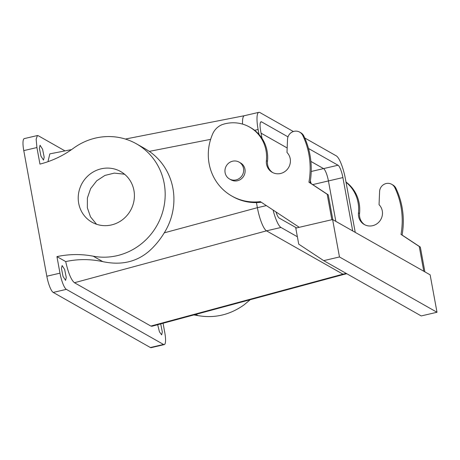 <?xml version="1.0" encoding="UTF-8"?>
<svg xmlns="http://www.w3.org/2000/svg" width="460" height="460" viewBox="0 0 460 460"><rect width="100%" height="100%" fill="white"/><g stroke="black" fill="none" stroke-linecap="round" stroke-linejoin="round"><path stroke-width="0.69" d="M250.234 299.707L244.03 304.899C229.873 314.922 214.532 318.498 198.007 315.617L193.89 314.928M163.064 323.253L164.778 332.591A14.559 3.3 76.9 0 1 164.26 344.603A14.559 3.3 76.9 0 1 163.53 344.459L66.372 289.363A14.559 3.3 76.9 0 1 59.972 273.165L46.822 276.224L23.77 150.61A14.559 3.3 -103.1 0 1 24.288 138.598L37.438 135.533L38.168 135.683L64.986 150.892M311.207 171.477L323.558 168.602L310.879 161.414L323.558 168.602A11.092 2.513 76.9 0 1 328.428 180.941L335.852 221.381L328.428 180.941A11.092 2.513 76.9 0 0 323.558 168.602L338.025 165.232L308.493 148.482M343.982 274.378L151.938 326.261L150.863 326.059L74.445 282.727C71.208 280.054 68.293 273.004 65.7 261.579L56.936 256.611L59.972 273.165M66.257 277.483L65.579 280.393L63.049 276.437L61.45 268.445L62.123 265.541L64.653 269.497L66.257 277.483M160.695 323.892L162.322 331.965L161.65 334.868L159.436 331.786L157.671 324.714M46.822 276.224A14.559 3.3 -103.1 0 0 53.222 292.422L150.38 347.524A14.559 3.3 76.9 0 0 151.104 347.668L164.26 344.603M56.936 256.611A97.054 92.529 119.6 0 1 93.207 256.185A61.002 58.161 119.6 0 0 139.225 245.467A61.002 58.161 119.6 0 0 136.407 143.813A61.002 58.161 119.6 0 0 73.404 148.287A97.054 92.529 119.6 0 1 39.957 164.099L36.921 147.545L36.15 139.179L37.438 135.533M71.564 149.598L49.835 153.864L47.955 161.696M44.183 157.216L43.504 160.12L40.974 156.164L39.376 148.177L40.049 145.268L42.579 149.224L44.183 157.216M150.863 326.059L342.936 274.171L266.518 230.839L74.445 282.727M93.207 256.185L102.821 261.636C121.072 265.523 136.516 262.01 149.161 251.102C154.859 246.048 159.89 239.959 164.26 232.84L257.376 207.684L256.444 202.595L257.376 207.684A20.798 4.715 76.9 0 0 266.518 230.839L342.936 274.171L344.005 274.373M261.067 133.164L287.172 147.97L261.067 133.164M311.052 183.505A11.092 2.513 76.9 0 0 310.368 180.734M97.595 224.589A29.118 27.761 119.6 0 1 91.954 222.203A29.118 27.761 119.6 0 1 80.73 186.058A29.118 27.761 119.6 0 1 115.034 169.165A29.118 27.761 119.6 0 1 120.675 171.551A29.118 27.761 119.6 0 1 131.899 207.696A29.118 27.761 119.6 0 1 97.595 224.589M102.821 261.636C90.275 258.968 77.895 258.945 65.7 261.579M145.021 148.695L149.31 151.374L210.64 139.345M164.26 232.84A61.002 58.161 -60.4 0 0 149.31 151.374M96.554 224.261L90.528 216.901L87.348 207.793L87.383 197.99L90.626 188.634L96.703 180.809L104.914 175.427L114.298 173.104L123.769 174.116A29.118 27.761 119.6 0 1 124.809 174.443M423.798 271.25L419.244 246.462L400.999 234.422A77.642 74.02 119.6 0 0 394.847 187.697L395.939 188.312A77.642 74.02 119.6 0 1 402.092 235.037L400.999 234.422M346.041 182.258A36.047 34.368 119.6 0 1 358.466 212.888A12.477 11.897 119.6 0 0 361.824 222.64A12.477 11.897 119.6 0 0 364.285 224.52A12.477 11.897 119.6 0 0 379.902 220.898A12.477 11.897 119.6 0 0 379.057 204.694L379.592 191.55A8.32 7.929 119.6 0 1 391.713 184.316A8.32 7.929 119.6 0 1 394.847 187.697M261.297 202.256A49.91 47.587 119.6 0 1 232.927 196.667L231.834 196.046A49.91 47.587 119.6 0 1 212.79 133.665A16.635 15.864 119.6 0 1 223.52 124.183A36.047 34.368 119.6 0 1 249.584 127.069A36.047 34.368 119.6 0 1 266.397 160.678L267.49 161.299A36.047 34.368 119.6 0 0 250.677 127.684L249.584 127.069M272.774 172.609A12.477 11.897 119.6 0 1 270.848 171.051A12.477 11.897 119.6 0 1 267.49 161.299M266.397 160.678A12.477 11.897 119.6 0 0 269.761 170.436A12.477 11.897 119.6 0 0 272.216 172.316A12.477 11.897 119.6 0 0 287.833 168.688A12.477 11.897 119.6 0 0 286.988 152.484L287.523 139.34A8.32 7.929 119.6 0 1 299.65 132.112L300.742 132.727A8.32 7.929 119.6 0 1 303.876 136.102A77.642 74.02 119.6 0 1 310.028 182.833L328.273 194.873L332.822 219.661M332.609 219.541L295.786 228.12L298.73 244.156L323.696 260.636L339.474 256.962L332.609 219.541L430.134 274.844L437 312.265L421.216 315.94L323.696 260.636M424.89 271.871L420.336 247.083L419.244 246.462M420.336 247.083L402.092 235.037M391.713 184.316L392.805 184.937A8.32 7.929 119.6 0 1 395.939 188.312M364.837 224.819A12.477 11.897 119.6 0 1 362.917 223.261A12.477 11.897 119.6 0 1 359.559 213.509A36.047 34.368 119.6 0 0 345.995 181.999M231.834 196.046A49.91 47.587 119.6 0 0 260.337 201.624L299.253 227.309M299.65 132.112A8.32 7.929 119.6 0 1 302.784 135.487A77.642 74.02 119.6 0 1 308.936 182.212L310.028 182.833M331.855 219.719L327.181 194.258L308.936 182.212M327.181 194.258L328.273 194.873M339.474 256.962L437 312.265M239.096 162.115L240.551 162.943A9.706 9.252 119.6 0 1 241.684 178.566A9.706 9.252 119.6 0 1 230.977 179.826L229.523 179.003A9.706 9.252 -60.4 0 0 240.229 177.738A9.706 9.252 -60.4 0 0 239.096 162.115A9.706 9.252 -60.4 0 0 228.39 163.38A9.706 9.252 -60.4 0 0 229.523 179.003M293.365 131.525L259.888 112.539A20.798 4.715 76.9 0 0 258.853 112.332L244.386 115.701A20.798 4.715 76.9 0 0 242.569 124.102M258.853 112.332A20.798 4.715 76.9 0 0 258.112 129.49L259.014 134.429M260.607 122.13L261.608 121.894A11.092 2.513 76.9 0 0 261.05 121.785A11.092 2.513 76.9 0 0 260.659 130.933L262.016 138.345M304.733 137.971L336.306 155.877A20.798 4.715 76.9 0 1 345.443 179.015L355.241 232.375M261.608 121.894L288 136.862M273.085 210.036A20.798 4.715 76.9 0 0 280.985 227.47L297.373 236.762M275.954 211.928A11.092 2.513 76.9 0 0 279.266 218.115L296.585 227.936M352.693 230.931L342.895 177.571A11.092 2.513 76.9 0 0 338.025 165.232M346.213 273.407L342.936 274.171A20.798 4.715 76.9 0 0 343.971 274.378L346.782 273.729M342.895 177.571L312.714 184.604M195.856 314.398L198.007 315.617M150.38 347.524L163.53 344.459M36.921 147.545L23.77 150.61M53.222 292.422L66.372 289.363M358.466 212.888L359.559 213.509M302.784 135.487L303.876 136.102M254.61 130.306L258.112 129.49M257.376 207.696L266.369 205.603M266.518 230.839L280.985 227.47M125.361 139.046L244.398 115.701M136.407 143.813L145.216 148.804"/></g></svg>
